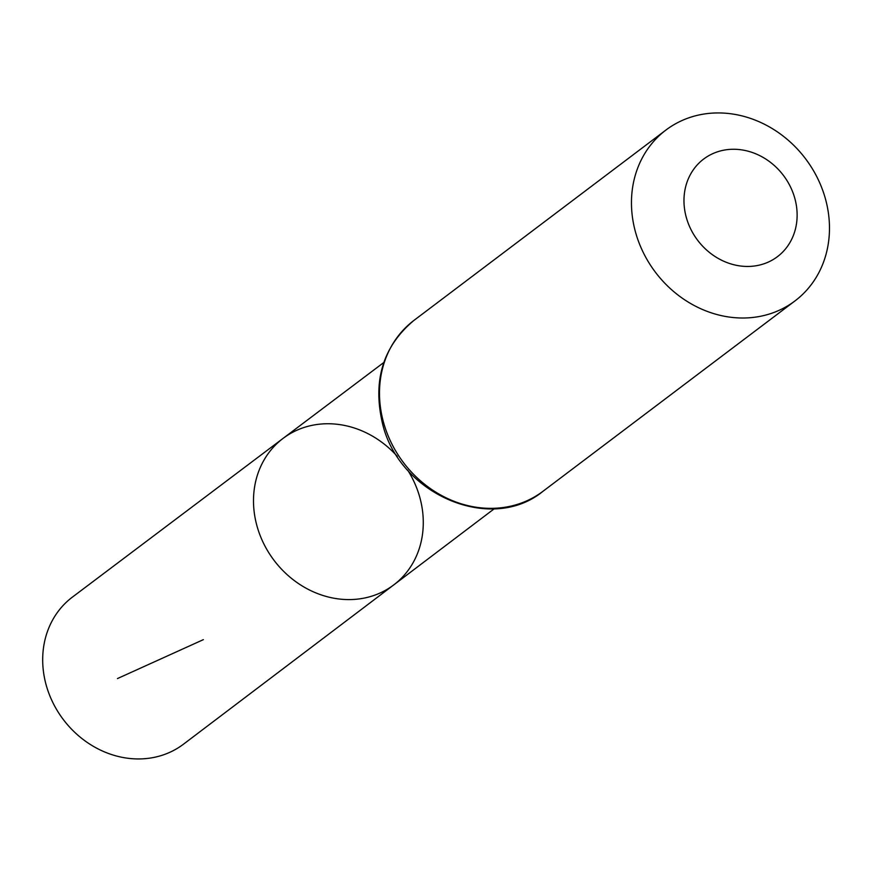 <?xml version="1.0" encoding="UTF-8"?>
<svg xmlns="http://www.w3.org/2000/svg" width="872" height="872" viewBox="0 0 872 872"><rect width="100%" height="100%" fill="white"/><g stroke="black" fill="none" stroke-linecap="round" stroke-linejoin="round"><path stroke-width="1.31" d="M407.671 470.095A91.811 80.682 -127.1 0 1 413.568 480.755A91.811 80.682 -127.1 0 1 393.806 584.861A91.811 80.682 -127.1 0 1 274.015 560.304A91.811 80.682 -127.1 0 1 283.127 438.354A91.811 80.682 -127.1 0 1 397.305 456.394M790.653 187.262A61.182 53.77 -127.1 0 1 738.268 265.666A61.182 53.77 -127.1 0 1 692.739 170.65A61.182 53.77 -127.1 0 1 790.653 187.262M818.143 179.425A107.071 94.089 -127.1 0 1 795.002 300.905A107.071 94.089 -127.1 0 1 655.395 272.195A107.071 94.089 -127.1 0 1 665.925 130.048A107.071 94.089 -127.1 0 1 818.143 179.425M393.806 584.861A91.811 80.682 -127.1 0 1 274.015 560.304A91.811 80.682 -127.1 0 1 283.127 438.354L72.42 597.102A92.149 80.987 -127.1 0 0 52.44 701.709A92.149 80.987 -127.1 0 0 183.523 744.165L494.282 508.747M203.35 639.656L117.458 678.569M543.038 491.252A107.071 94.089 -127.1 0 1 403.431 462.542A107.071 94.089 -127.1 0 1 413.96 320.395C383.157 346.184 372.617 380.334 382.339 422.822C398.362 493.934 490.827 534.318 543.038 491.252L795.002 300.905M383.8 362.501L283.127 438.354M665.925 130.048L413.96 320.395"/></g></svg>

